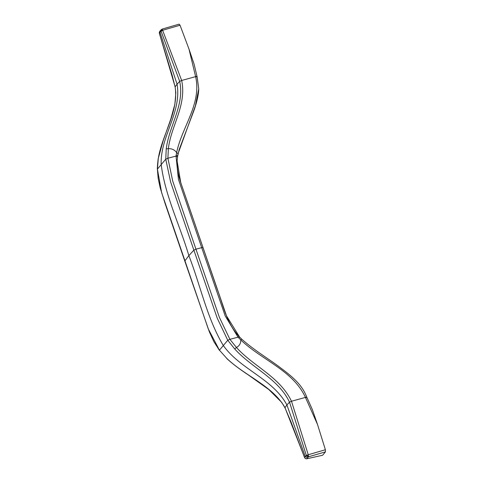 <?xml version="1.0" encoding="UTF-8"?>
<svg xmlns="http://www.w3.org/2000/svg" width="483" height="483" viewBox="0 0 483 483"><rect width="100%" height="100%" fill="white"/><g stroke="black" fill="none" stroke-linecap="round" stroke-linejoin="round"><path stroke-width="0.72" d="M322.614 455.246L306.705 458.808L322.614 455.246L325.445 451.877L308.522 456.785L308.498 456.018L307.562 456.024L307.128 455.125L306.331 455.445L304.592 457.522L284.946 407.598C272.521 385.73 245.322 376.16 226.829 358.44L219.427 350.181L208.282 328.935L161.648 192.723L157.428 169.195M325.445 451.877L325.379 449.739L317.542 424.551L312.332 409.542L306.735 397.026L306.88 397.364L305.582 397.714L305.443 397.406C293.042 370.425 261.834 360.089 240.782 339.935L238.028 337.182L229.896 339.308L219.354 317.283L195.953 249.174L193.87 250.122L217.265 318.243L227.759 340.261L219.427 350.181L226.829 358.44M306.88 397.34L312.332 409.542M234.744 349.01L236.447 347.47L229.896 339.308L227.759 340.261L234.744 349.01C252.09 368.1 278.443 378.684 289.516 402.152L306.331 455.445L307.224 456.538L308.522 456.785L306.91 458.711L305.516 458.566L304.713 457.787M325.379 449.739L308.245 454.745L291.503 401.24C279.796 376.722 253.364 366.362 236.447 347.47C239.441 345.816 240.884 343.304 240.782 339.935L241.554 339C254.849 350.851 269.925 359.587 280.822 368.04C294.31 378.092 302.394 385.675 306.735 397.026M317.542 424.551L305.582 397.714M238.819 338.003L239.653 337.116L226.497 315.828L203.035 247.616L201.701 247.652L225.211 315.979L238.028 337.182L238.886 336.313C226.014 322.131 223.466 305.558 216.849 288.11L180.733 182.514L177.104 161.008L177.623 156.045L176.186 155.067L176.029 156.1L178.432 179.344L201.701 247.652L195.953 249.174L172.721 181.083L167.897 158.219L165.76 159.179L170.626 182.031L193.87 250.122L188.853 255.64L184.784 261.031L209.417 332.026L213.884 341.644L219.439 350.386M203.035 247.616L180.914 183.057C178.233 175.401 176.965 168.054 177.104 161.008M307.562 456.024L307.224 456.538M308.498 456.018L308.245 454.745L307.128 455.125M158.285 158.49L157.428 169.092L165.76 159.179L166.23 148.897L168.368 148.625L167.897 158.219L176.029 156.1L177.478 157.041M175.148 86.952L175.83 92.827L174.882 104.201L170.777 119.102L163.212 140.571L158.279 158.4C158.183 157.651 157.096 168.603 157.386 169.165L158.176 178.408L160.205 187.893L164.951 203.077L184.784 261.031M159.444 31.92L159.36 33.333M195.543 76.314L197.052 76.562L194.063 64.04L188.998 49.109L195.621 76.634C201.834 104.02 181.934 126.721 176.645 152.604C174.659 149.863 171.894 148.535 168.368 148.625C170.994 125.791 186.897 105.372 181.674 80.474L162.161 29.083L179.151 24.156L180.044 25.243L162.886 30.188L161.081 31.196L159.336 33.273L175.124 86.825C178.867 112.177 162.33 133.761 158.315 158.327M166.23 148.897C169.098 125.701 184.784 105.131 179.694 81.386L161.081 31.196L161.147 29.892L162.391 29.264L161.63 29.783L161.787 30.628M161.63 29.783L161.147 29.892M161.473 29.469L160.278 30.677L160 32.301L177.068 84.193L179.694 81.386L181.674 80.474L195.621 76.634L197.13 76.912L198.748 88.794L195.398 105.831L178.064 153.66L177.623 156.045M194.106 64.233L197.04 76.531M197.052 76.592L198.748 88.794M178.064 153.66L176.645 152.604L176.186 155.067M188.998 49.109L180.044 25.243M307.52 457.799L305.244 456.52L286.896 404.959L284.946 407.761L281.71 402.399L268.856 389.588L248.425 375.007C239.345 369.012 232.13 363.53 226.787 358.555M306.735 397.05L291.503 401.24L289.516 402.152L286.896 404.959C272.81 378.6 240.202 369.429 223.164 345.327C206.627 317.331 200.536 285.405 188.853 255.64C179.911 225.163 164.926 195.524 161.165 164.244C160.278 136.007 181.856 112.937 177.068 84.193L175.088 86.898L172.147 75.263L159.312 33.309L159.414 31.975L160.278 30.677M239.653 337.116L241.554 339M306.705 458.808L305.437 458.627L304.598 457.667L290.953 421.804L284.946 407.761M197.052 76.562L197.124 76.882M177.104 161.002L177.581 156.48L179.133 149.73L194.142 110.015C197.13 101.261 198.664 94.191 198.748 88.8"/></g></svg>
